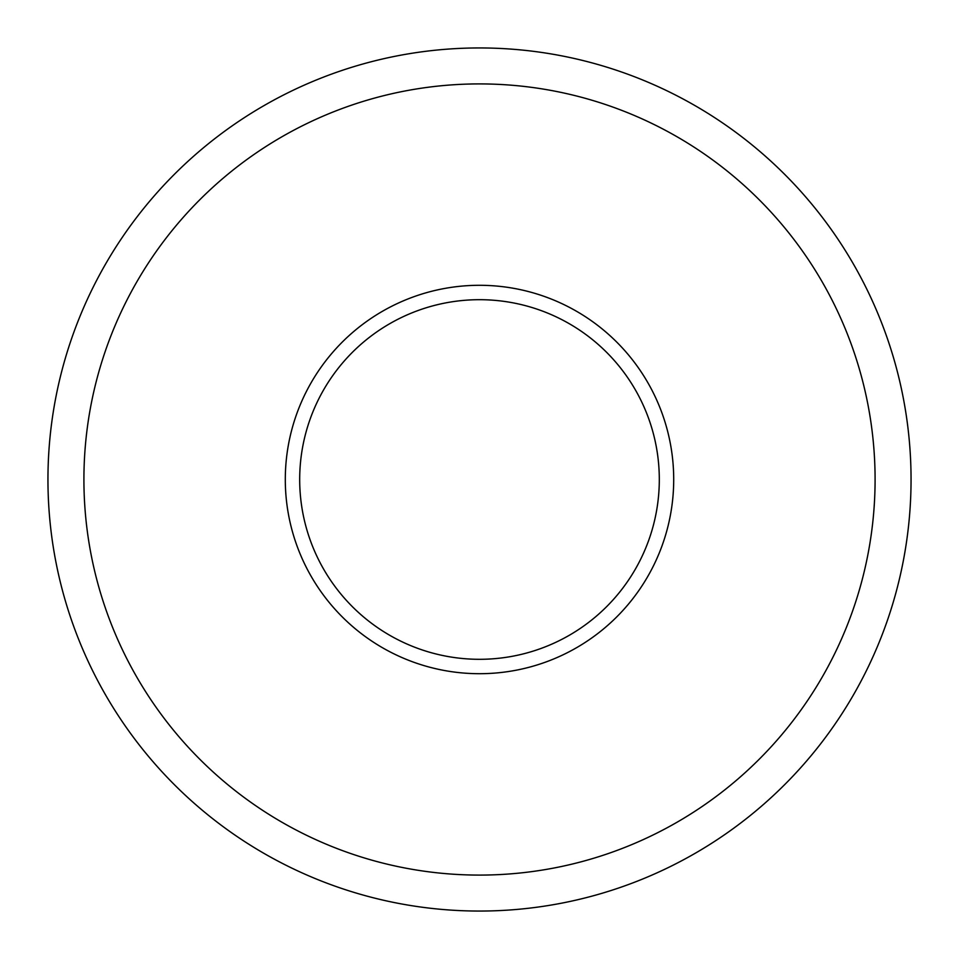 <?xml version="1.0" encoding="UTF-8"?>
<svg xmlns="http://www.w3.org/2000/svg" width="959" height="959" viewBox="0 0 959 959"><rect width="100%" height="100%" fill="white"/><g stroke="black" fill="none" stroke-linecap="round" stroke-linejoin="round"><path stroke-width="1.44" d="M47.95 479.5A431.55 431.55 0 0 1 695.275 105.766A431.55 431.55 0 0 1 695.275 853.234A431.55 431.55 0 0 1 47.95 479.5A431.55 431.55 0 0 1 695.275 105.766A431.55 431.55 0 0 1 695.275 853.234A431.55 431.55 0 0 1 47.95 479.5M285.303 479.5A194.197 194.197 0 0 1 576.599 311.315A194.197 194.197 0 0 1 576.599 647.685A194.197 194.197 0 0 1 285.303 479.5M299.688 479.5A179.812 179.812 0 0 1 569.406 323.782A179.812 179.812 0 0 1 569.406 635.218A179.812 179.812 0 0 1 299.688 479.5M83.912 479.5A395.587 395.587 0 0 1 677.294 136.909A395.587 395.587 0 0 1 677.294 822.091A395.587 395.587 0 0 1 83.912 479.5"/></g></svg>
